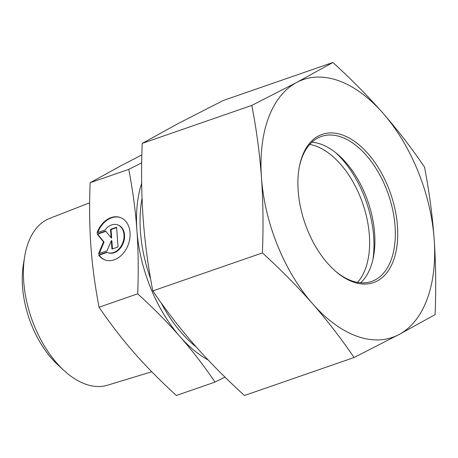 <?xml version="1.0" encoding="UTF-8"?>
<svg xmlns="http://www.w3.org/2000/svg" width="458" height="458" viewBox="0 0 458 458"><rect width="100%" height="100%" fill="white"/><g stroke="black" fill="none" stroke-linecap="round" stroke-linejoin="round"><path stroke-width="0.69" d="M98.625 254.951L106.668 252.163A14.742 10.912 -70.3 0 0 107.676 252.61A14.742 10.912 -70.3 0 0 122.91 242.397A14.742 10.912 -70.3 0 0 117.597 224.844A14.742 10.912 -70.3 0 0 105.077 229.973L97.039 232.761A22.556 16.7 109.7 0 1 120.225 217.481A22.556 16.7 109.7 0 1 128.36 244.343A22.556 16.7 109.7 0 1 105.048 259.972A22.556 16.7 109.7 0 1 98.625 254.951L99.168 255.146A22.556 16.7 -70.3 0 0 105.317 260.064M120.494 217.584A22.556 16.7 -70.3 0 0 97.743 232.515M117.597 224.844L118.135 225.038A14.742 10.912 109.7 0 1 123.454 242.591A14.742 10.912 109.7 0 1 108.22 252.799L107.676 252.61M107.126 252.387L99.168 255.146M116.635 227.609L111.059 229.544L111.666 237.994L111.128 237.799L110.521 229.349L116.613 227.242L118.027 246.965L111.935 249.078L111.328 240.627L107.063 250.766L98.539 253.721L103.519 241.887L97.125 233.992L105.649 231.038L111.128 237.799M110.521 229.349L111.059 229.544M105.89 231.336L97.663 234.187L104.058 242.082L99.266 253.469M97.125 233.992L97.663 234.187M103.519 241.887L104.058 242.082M111.328 240.627L111.872 240.816L112.45 248.9M24.652 256.68L23.335 264.758A77.751 44.93 70.9 0 0 58.109 365.1L64.143 370.631A88.302 51.027 -109.1 0 1 24.652 256.68A88.302 51.027 -109.1 0 1 49.641 218.409L89.642 202.802M151.764 371.753L107.458 385.23A88.302 51.027 -109.1 0 1 64.143 370.631M141.86 154.924L120.643 165.916L90.123 182.748C89.241 205.768 89.499 226.939 90.907 246.255C92.27 265.588 94.983 285.912 99.043 307.221C110.338 323.795 122 338.926 134.028 352.626C146.01 366.337 160.123 380.621 176.364 395.483L215.02 382.087C203.667 365.438 192.011 350.301 180.04 336.676C168.126 323.039 154.014 308.749 137.703 293.818C138.585 270.695 138.322 249.524 136.919 230.311A115.078 66.502 70.9 0 0 180.04 336.676A115.078 66.502 70.9 0 0 208.058 359.885M224.975 377.094L215.02 382.087M141.677 183.189A115.078 66.502 70.9 0 0 136.919 230.311C135.568 211.075 132.854 190.757 128.778 169.351L141.705 162.859M99.043 307.221L137.703 293.818M90.123 182.748L128.778 169.351M357.561 282.397A76.721 44.334 70.9 0 0 362.679 203.346A76.721 44.334 70.9 0 0 309.74 144.419M335.903 152.846A83.539 48.273 -109.1 0 1 372.892 259.583M299.24 167.365A76.721 44.334 -109.1 0 1 321.384 136.461A76.721 44.334 -109.1 0 1 388.395 194.432A76.721 44.334 -109.1 0 1 371.633 281.441A76.721 44.334 -109.1 0 1 335.113 270.867M298.169 190.757A78.427 45.319 70.9 0 0 335.64 271.331A78.427 45.319 70.9 0 0 396.256 250.429A78.427 45.319 70.9 0 0 359.919 145.587A78.427 45.319 70.9 0 0 299.366 166.678A78.427 45.319 70.9 0 0 298.169 190.757M311.915 142.203A76.721 44.334 -109.1 0 1 337.97 154.575A76.721 44.334 -109.1 0 1 374.621 233.391A76.721 44.334 -109.1 0 1 373.453 256.949A76.721 44.334 -109.1 0 1 360.641 282.792M383.065 113.281A136.392 78.816 70.9 0 0 296.715 82.429A136.392 78.816 70.9 0 0 261.472 177.647A136.392 78.816 70.9 0 0 312.579 303.711A136.392 78.816 70.9 0 0 398.929 334.563A136.392 78.816 70.9 0 0 434.173 239.345A136.392 78.816 70.9 0 0 383.065 113.281C397.956 130.347 411.776 148.283 424.526 167.096C429.192 191.232 432.404 215.317 434.173 239.345C435.85 263.402 436.159 288.494 435.1 314.617L398.929 334.563L354.034 357.526C341.29 338.714 327.47 320.777 312.579 303.711C297.597 286.679 280.869 269.745 262.4 252.919C263.459 226.796 263.15 201.703 261.472 177.647C259.703 153.619 256.486 129.534 251.826 105.397L296.715 82.429L332.886 62.488C351.36 79.314 368.089 96.243 383.065 113.281M332.886 62.488L223.286 100.474L178.391 123.437L142.22 143.383C141.161 169.506 141.47 194.598 143.148 218.655C144.917 242.683 148.129 266.768 152.795 290.904C165.544 309.717 179.364 327.653 194.255 344.719C209.232 361.757 225.96 378.686 244.435 395.512L354.034 357.526M152.795 290.904L262.4 252.919M142.22 143.383L251.826 105.397M142.043 198.222A109.536 63.296 70.9 0 0 140.429 231.565A109.536 63.296 70.9 0 0 150.625 278.916M161.096 302.778A109.536 63.296 70.9 0 0 196.27 347.004"/></g></svg>
